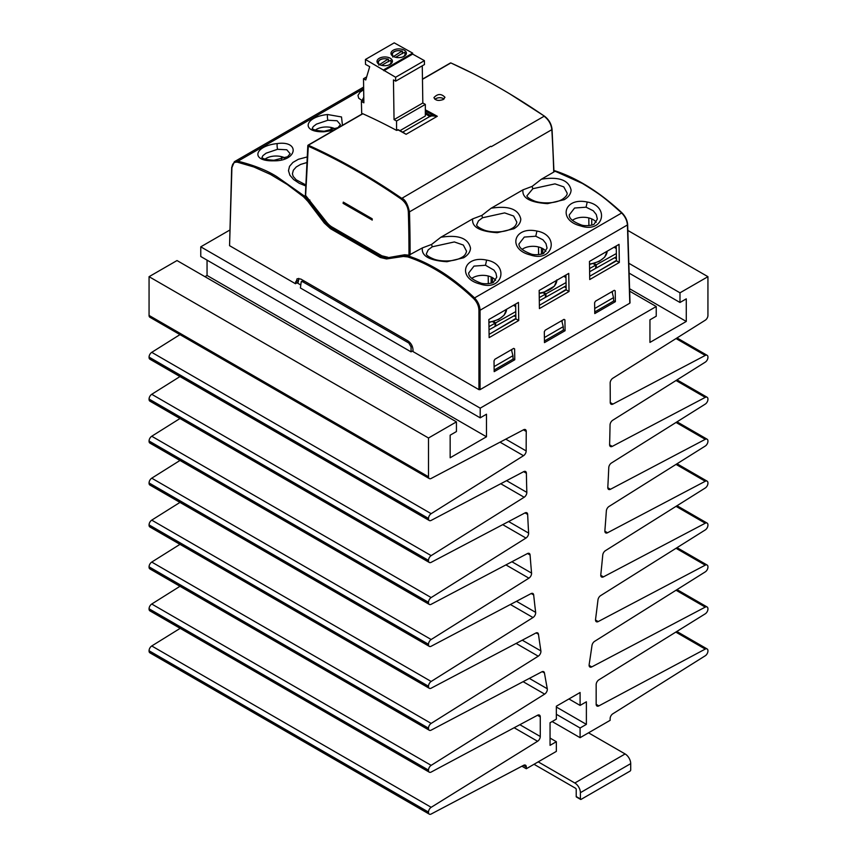 <?xml version="1.0" encoding="UTF-8"?>
<svg xmlns="http://www.w3.org/2000/svg" width="857" height="857" viewBox="0 0 857 857"><rect width="100%" height="100%" fill="white"/><g stroke="black" fill="none" stroke-linecap="round" stroke-linejoin="round"><path stroke-width="1.29" d="M676.034 590.237L705.257 607.11A3.953 2.282 -60 0 1 707.111 606.981A3.953 2.282 -60 0 1 707.936 608.791L707.936 609.048A3.953 2.282 -60 0 1 705.247 613.826L598.85 679.858A3.953 2.282 -60 0 0 596.161 684.636L596.161 704.229A3.953 2.282 -60 0 0 596.975 706.039A3.953 2.282 -60 0 0 598.85 705.9L705.247 649.081A3.953 2.282 -60 0 1 707.111 648.942A3.953 2.282 -60 0 1 707.936 650.752L707.936 651.009A3.953 2.282 -60 0 1 705.257 655.776L612.809 713.817A3.953 2.282 -60 0 0 610.13 718.584L610.13 720.341L580.093 737.684L580.093 728L586.381 724.369L586.381 701.787L580.093 705.418L580.093 692.51L556.343 706.222L556.343 719.13L550.055 722.751L550.055 745.344L556.343 741.712L556.343 751.396L526.305 768.74L521.913 766.201M588.513 732.821L625.117 753.956A7.906 4.564 -120 0 1 630.709 763.63L630.709 769.929A0.986 0.568 120 0 1 630.002 771.139L581.1 799.367A0.986 0.568 120 0 1 580.403 798.96L580.403 792.671A7.906 4.564 -120 0 0 574.822 782.998L625.117 753.956M538.207 761.862L574.822 782.998M534.018 764.283L575.518 788.236A0.986 0.568 -120 0 1 576.215 789.447L576.215 796.549L580.403 798.96M576.911 796.946A0.986 0.568 -60 0 1 576.215 796.549M513.472 305.306L515.678 306.613M515.807 314.819L495.667 326.11L495.1 325.767M492.679 321.761L495.1 323.196L495.1 326.431L489.015 329.838M493.428 321.546L495.667 322.885L495.667 326.11M515.764 311.616L495.667 322.885M495.1 323.196L488.972 326.635M488.319 283.721L488.201 275.997M491.147 276.993L491.147 283.174M563.767 276.265L565.984 277.572M566.102 285.777L545.973 297.068L545.406 296.736M556.879 279.864L554.415 286.163L542.974 292.719L545.406 294.165L545.406 297.39L539.321 300.796M543.724 292.505L545.973 293.844L545.973 297.068M566.059 282.574L545.973 293.844M545.406 294.165L539.267 297.604M538.614 254.679L538.496 246.955M541.442 247.952L541.442 254.133M614.073 247.223L616.279 248.541M616.408 256.736L596.268 268.027L595.701 267.695M593.269 263.677L595.701 265.124L595.701 268.348L589.616 271.765M594.019 263.463L596.268 264.802L596.268 268.027M616.354 253.543L596.268 264.802M595.701 265.124L589.562 268.562M588.909 225.637L588.791 217.914M591.748 218.91L591.748 225.102M545.523 301.76L566.156 289.42M566.134 287.802L564.313 286.784M425.329 104.393L396.545 121.008L394.049 119.616L422.822 103.001L425.329 104.393L425.329 116.016L399.973 130.66M422.265 65.818L422.822 103.001M363.829 99.99L361.365 101.415L363.871 102.808L363.507 78.726L365.746 79.969L369.699 66.685L365.51 64.35L365.436 59.465L395.623 77.259L395.688 81.158L393.449 79.915L394.049 119.616M395.688 81.158L424.461 64.543L424.408 60.643L395.623 77.259M383.893 70.713L412.667 54.098L424.408 60.643M383.872 69.738L412.656 53.123L412.667 54.098M365.436 59.465L394.22 42.85L412.656 53.123M379.265 58.297A7.702 4.371 179.1 0 1 387.632 57.258A7.702 4.371 179.1 0 1 392.42 61.222A7.702 4.371 179.1 0 1 384.782 65.7A7.702 4.371 179.1 0 1 377.005 61.447A7.702 4.371 179.1 0 1 379.265 58.297M393.234 50.231A7.702 4.371 179.1 0 1 401.601 49.192A7.702 4.371 179.1 0 1 406.389 53.155A7.702 4.371 179.1 0 1 398.751 57.633A7.702 4.371 179.1 0 1 390.985 53.38A7.702 4.371 179.1 0 1 393.234 50.231M402.704 53.616L401.901 51.12L392.699 57.044M402.49 51.388L401.901 51.12A6.31 3.578 -0.9 0 0 394.241 51.752A6.31 3.578 -0.9 0 0 393.267 56.112M395.602 57.301L404.14 52.373A6.31 3.578 -0.9 0 1 402.822 56.916M363.507 78.726L366.657 76.905M361.365 101.415L361.708 113.22L362.361 113.831M388.735 61.683L387.932 59.187L378.73 65.111M388.51 59.454L387.932 59.187A6.31 3.578 -0.9 0 0 380.272 59.819A6.31 3.578 -0.9 0 0 379.287 64.179M381.622 65.368L390.171 60.44A6.31 3.578 -0.9 0 1 388.853 64.982M362.64 113.713L362.832 113.756A645.375 372.613 60 0 1 396.555 130.382L398.291 130.018L397.734 129.707A645.278 366.003 -120.9 0 1 406.111 134.292L402.351 132.214M396.555 130.382L396.545 121.008M526.305 768.74L526.305 766.983A3.953 2.282 -60 0 0 525.48 765.172A3.953 2.282 -60 0 0 523.627 765.301L431.167 814.021A3.953 2.282 -60 0 1 429.314 814.15A3.953 2.282 -60 0 1 428.5 812.34L428.5 812.082A3.953 2.282 -60 0 1 431.189 807.305L537.585 741.273A3.953 2.282 -60 0 0 540.274 736.495L540.274 716.902A3.953 2.282 -60 0 0 539.449 715.092A3.953 2.282 -60 0 0 537.585 715.231L431.189 772.05A3.953 2.282 -60 0 1 429.314 772.189A3.953 2.282 -60 0 1 428.5 770.379L428.5 770.122A3.953 2.282 -60 0 1 431.167 765.355L544.656 694.106A3.953 2.282 -60 0 0 547.28 688.76A1622.687 936.862 120 0 1 544.452 672.959A3.953 2.282 -60 0 0 543.681 671.695A3.953 2.282 -60 0 0 541.817 671.824L431.167 730.132A3.953 2.282 -60 0 1 429.314 730.26A3.953 2.282 -60 0 1 428.5 728.45L428.5 728.171A3.953 2.282 -60 0 1 431.167 723.404L538.239 656.194A3.953 2.282 -60 0 0 540.885 650.934A1622.687 936.862 120 0 1 538.464 634.266A3.953 2.282 -60 0 0 537.671 632.916A3.953 2.282 -60 0 0 535.818 633.044L431.167 688.182A3.953 2.282 -60 0 1 429.314 688.31A3.953 2.282 -60 0 1 428.5 686.5L428.5 686.232A3.953 2.282 -60 0 1 431.167 681.465L532.99 617.543A3.953 2.282 -60 0 0 535.646 612.369A1622.687 936.862 120 0 1 533.675 594.94A3.953 2.282 -60 0 0 532.883 593.494A3.953 2.282 -60 0 0 531.029 593.622L431.167 646.242A3.953 2.282 -60 0 1 429.314 646.371A3.953 2.282 -60 0 1 428.5 644.56L428.5 644.282A3.953 2.282 -60 0 1 431.167 639.515L528.898 578.164A3.953 2.282 -60 0 0 531.565 573.097A1622.687 936.862 120 0 1 530.087 554.993A3.953 2.282 -60 0 0 529.272 553.451A3.953 2.282 -60 0 0 527.419 553.579L431.167 604.292A3.953 2.282 -60 0 1 429.314 604.421A3.953 2.282 -60 0 1 428.5 602.61L428.5 602.332A3.953 2.282 -60 0 1 431.167 597.565L525.962 538.067A3.953 2.282 -60 0 0 528.63 533.097A1622.687 936.862 120 0 1 527.655 514.425A3.953 2.282 -60 0 0 526.841 512.786A3.953 2.282 -60 0 0 524.987 512.914L431.167 562.342A3.953 2.282 -60 0 1 429.314 562.471A3.953 2.282 -60 0 1 428.5 560.66L428.5 560.392A3.953 2.282 -60 0 1 431.167 555.625L524.163 497.253A3.953 2.282 -60 0 0 526.83 492.379A1622.687 936.862 120 0 1 526.391 473.257A3.953 2.282 -60 0 0 525.566 471.511A3.953 2.282 -60 0 0 523.713 471.639L431.167 520.403A3.953 2.282 -60 0 1 429.314 520.531L149.889 359.201A3.953 2.282 -60 0 1 149.064 357.39L149.064 357.112A3.953 2.282 -60 0 1 151.743 352.345L179.97 334.626M429.314 520.531A3.953 2.282 -60 0 1 428.5 518.721L428.5 518.442A3.953 2.282 -60 0 1 431.167 513.675L523.509 455.71A3.953 2.282 -60 0 0 526.177 450.943L505.759 439.148M429.314 562.471L149.889 401.14A3.953 2.282 -60 0 1 149.064 399.341L149.064 399.062A3.953 2.282 -60 0 1 151.743 394.295L179.97 376.566M429.314 604.421L149.889 443.09A3.953 2.282 -60 0 1 149.064 441.28L149.064 441.001A3.953 2.282 -60 0 1 151.743 436.245L179.97 418.516M429.314 646.371L149.889 485.041A3.953 2.282 -60 0 1 149.064 483.23L149.064 482.952A3.953 2.282 -60 0 1 151.743 478.185L179.97 460.466M429.314 688.31L149.889 526.98A3.953 2.282 -60 0 1 149.064 525.17L149.064 524.902A3.953 2.282 -60 0 1 151.743 520.135L179.97 502.406M429.314 730.26L149.889 568.93A3.953 2.282 -60 0 1 149.064 567.12L149.064 566.841A3.953 2.282 -60 0 1 151.743 562.074L179.97 544.356M429.314 772.189L149.889 610.859A3.953 2.282 -60 0 1 149.064 609.048L149.064 608.791A3.953 2.282 -60 0 1 151.743 604.024L179.97 586.295M429.314 814.15L149.889 652.82A3.953 2.282 -60 0 1 149.064 651.009L149.064 650.752A3.953 2.282 -60 0 1 151.753 645.974L180.174 628.342M676.034 548.287L705.257 565.159L598.186 621.582A3.953 2.282 -60 0 1 596.333 621.711A3.953 2.282 -60 0 1 595.551 619.365A1622.687 936.862 120 0 0 597.972 599.911A3.953 2.282 -60 0 1 600.607 595.636L705.257 529.937A3.953 2.282 -60 0 0 707.936 525.17L707.936 524.902A3.953 2.282 -60 0 0 707.111 523.091A3.953 2.282 -60 0 0 705.257 523.22L603.435 576.868A3.953 2.282 -60 0 1 601.582 576.997A3.953 2.282 -60 0 1 600.789 574.768A1622.687 936.862 120 0 0 602.75 555.068A3.953 2.282 -60 0 1 605.406 550.676L705.257 487.997A3.953 2.282 -60 0 0 707.936 483.23L707.936 482.952A3.953 2.282 -60 0 0 707.111 481.141A3.953 2.282 -60 0 0 705.257 481.27L607.527 532.765A3.953 2.282 -60 0 1 605.674 532.893A3.953 2.282 -60 0 1 604.871 530.772A1622.687 936.862 120 0 0 606.349 510.965A3.953 2.282 -60 0 1 609.006 506.466L705.257 446.047A3.953 2.282 -60 0 0 707.936 441.28L707.936 441.001A3.953 2.282 -60 0 0 707.111 439.202A3.953 2.282 -60 0 0 705.257 439.33L610.473 489.272A3.953 2.282 -60 0 1 608.62 489.401A3.953 2.282 -60 0 1 607.806 487.376A1622.687 936.862 120 0 0 608.77 467.601A3.953 2.282 -60 0 1 611.448 462.994L705.257 404.108A3.953 2.282 -60 0 0 707.936 399.341L707.936 399.062A3.953 2.282 -60 0 0 707.111 397.252A3.953 2.282 -60 0 0 705.257 397.38L612.273 446.379A3.953 2.282 -60 0 1 610.42 446.508A3.953 2.282 -60 0 1 609.606 444.59A1622.687 936.862 120 0 0 610.045 424.954A3.953 2.282 -60 0 1 612.723 420.251L705.257 362.157A3.953 2.282 -60 0 0 707.936 357.39L707.936 357.112A3.953 2.282 -60 0 0 707.111 355.301A3.953 2.282 -60 0 0 705.257 355.43L612.926 404.086A3.953 2.282 -60 0 1 611.073 404.215A3.953 2.282 -60 0 1 610.248 402.404A1622.687 936.862 120 0 0 610.163 383.036A3.953 2.282 -60 0 1 612.841 378.226L705.257 320.207A3.953 2.282 -60 0 0 707.936 315.44L707.936 276.682L679.987 292.815L679.987 302.489L686.275 298.857L686.275 321.45L649.949 342.414L649.949 319.832L656.237 316.201L656.237 306.527L629.67 291.187M705.257 607.11L591.769 666.907A3.953 2.282 -60 0 1 589.916 667.035A3.953 2.282 -60 0 1 589.155 664.582A1622.687 936.862 120 0 0 591.983 645.514A3.953 2.282 -60 0 1 594.608 641.347L705.257 571.887A3.953 2.282 -60 0 0 707.936 567.12L707.936 566.841A3.953 2.282 -60 0 0 707.111 565.031A3.953 2.282 -60 0 0 705.257 565.159M428.5 476.771L149.064 315.44L149.064 276.682L428.5 438.002L428.5 476.771A3.953 2.282 120 0 0 429.314 478.581A3.953 2.282 120 0 0 431.167 478.452L523.595 429.753A3.953 2.282 -60 0 1 525.448 429.625A3.953 2.282 -60 0 1 526.262 431.478A1622.687 936.862 120 0 0 526.177 450.943M149.064 315.44A3.953 2.282 120 0 0 149.889 317.251L429.314 478.581M149.064 276.682L177.013 260.549L456.438 421.869L456.438 431.553L450.161 435.185L450.161 457.767L486.487 436.791L207.051 275.472L204.952 276.682M207.051 260.142L207.051 275.472M656.237 306.527L480.199 408.157L200.763 246.827L200.763 256.511L480.199 417.841L486.487 414.21L486.487 436.791M200.763 246.827L229.783 230.072M480.199 408.157L480.199 417.841M428.5 438.002L456.438 421.869M556.343 741.712L550.055 738.081M580.093 705.418L568.919 698.958M586.381 724.369L556.343 707.025M580.093 728L556.343 714.288M580.093 737.684L552.144 721.551M627.827 230.437L707.936 276.682M679.987 292.815L628.824 263.27M679.987 302.489L629.124 273.126M686.275 321.45L629.595 288.723M494.157 370.031L513.054 359.126L512.947 355.709L494.103 366.592M514.436 315.59L515.828 316.394M511.425 349.71L512.947 355.709M411.06 346.892L408.864 343.046L302.821 281.824L301.236 281.674L300.4 287.973L411.06 351.863L411.06 346.892L412.238 346.207M411.06 351.863L413.02 350.727M297.047 282.81L300.496 284.803M544.452 340.99L563.349 330.084L563.242 326.667L544.399 337.551M564.731 286.549L566.134 287.352M561.721 320.668L563.242 326.667M594.747 311.948L613.644 301.043L613.537 297.625L594.694 308.509M615.026 257.507L616.429 258.321M612.016 291.626L613.537 297.625M343.314 202.113L343.089 203.334L372.249 220.056L372.152 218.76L343.314 202.113M372.152 218.76L372.152 220.11M562.16 199.435C565.727 196.992 567.388 194.903 567.152 193.136L563.777 186.88L554.982 183.869L532.872 188.701L526.98 195.75C526.969 195.428 525.769 197.346 534.029 200.849C539.856 203.388 554.072 204.202 562.16 199.435L564.249 199.692L547.548 203.645C530.022 202.488 521.827 197.892 522.984 189.836L491.136 208.23C508.662 205.487 518.549 209.108 520.799 219.092C520.638 222.831 518.335 226.055 513.911 228.755L497.253 232.686C479.727 231.529 471.532 226.923 472.689 218.878L440.83 237.271C458.366 234.529 468.254 238.15 470.504 248.134C470.332 251.872 468.04 255.097 463.616 257.786L446.958 261.717C429.421 260.571 421.237 255.964 422.383 247.919L408.971 255.172A1309.764 769.275 -119.1 0 0 408.339 211.893C407.868 206.666 405.543 202.423 401.365 199.178C370.299 177.763 339.19 160.066 308.027 146.097L307.942 145.326A0.793 0.793 0 0 0 307.802 145.733L305.392 195.075M522.984 189.836L532.143 186.387L541.431 179.188C558.957 176.456 568.844 180.077 571.094 190.05C570.933 193.778 568.652 196.992 564.249 199.692M513.911 228.755L511.833 228.498C514.564 227.169 516.235 225.07 516.846 222.177L513.622 216.018L504.644 212.9L482.555 217.753M472.689 218.878L481.88 215.407L491.136 208.219M461.527 257.529C464.269 256.211 465.94 254.1 466.551 251.219L463.326 245.059L454.349 241.942L432.249 246.795L428.168 249.901L426.379 253.833C426.368 253.608 425.286 255.515 433.524 258.953C439.041 261.364 453.021 262.381 461.527 257.529L463.616 257.786M422.383 247.909L431.585 244.449L440.83 237.26M496.76 277.165L495.935 273.158L493.986 270.137L485.48 265.263L473.996 266.109L468.608 273.094C469.015 274.154 467.718 277.904 480.338 282.885L479.941 283.956C457.027 278.386 463.112 255.022 486.615 260.1C509.636 264.063 503.038 292.012 479.941 283.956M530.633 253.843C535.057 255.761 543.927 254.026 543.916 253.061L547.055 248.102L545.973 243.581L542.984 239.81L535.775 236.221L524.291 237.068L518.903 244.052C519.31 245.113 518.014 248.862 530.633 253.843L530.237 254.915C507.323 249.344 513.407 225.98 536.921 231.058C559.932 235.022 553.333 262.97 530.237 254.915M580.939 224.813C585.352 226.719 594.222 224.984 594.212 224.02L597.35 219.06L596.279 214.55L593.28 210.768L586.07 207.19L574.597 208.026L569.198 215.011C569.616 216.071 568.309 219.831 580.939 224.813L580.532 225.873C557.618 220.313 563.713 196.949 587.216 202.027C610.227 205.98 603.639 233.94 580.532 225.873M324.31 131.228A3.953 0.578 89 0 0 324.289 131.228L337.937 127.661L340.443 124.683L337.069 120.741L327.845 120.259L316.415 124.136L313.223 126.6L312.291 128.496M312.291 128.679L312.216 128.4C312.441 127.725 310.438 130.382 324.278 131.228A3.953 0.578 89 0 0 323.989 131.774C300.775 132.524 304.074 117.002 327.578 114.517L341.504 116.959L342.468 125.315M274.015 160.27A3.953 0.578 89 0 0 273.983 160.259L287.641 156.702L290.148 153.724L286.774 149.771L277.55 149.3L266.12 153.178L262.928 155.631L261.996 157.527M261.996 157.72L261.921 157.442C262.146 156.767 260.142 159.423 273.983 160.259A3.953 0.578 89 0 0 273.694 160.805C250.48 161.566 253.779 146.044 277.272 143.558C300.346 140.355 297.561 161.384 273.694 160.805M363.786 97.269L362.597 99.455M362.447 100.794L358.719 98.223L357.969 95.427L359.929 92.288L363.668 89.674M305.681 185.926L299.2 183.269L293.587 179.52L289.88 175.203L288.488 170.693L289.537 166.312L292.944 162.412L298.354 159.295L307.063 156.981M306.742 162.594L300.571 164.437L296.243 166.965L293.362 170.211L292.419 173.821L293.201 176.413L296.158 179.799L305.713 184.866M629.788 302.553L629.788 303.207L480.059 389.646L478.934 389.646L413.031 351.595L412.999 349.742C412.667 345.949 410.964 342.993 407.9 340.882L300.828 279.061L297.122 278.718L295.461 283.721L229.558 245.67L231.915 167.629C232.247 163.558 234.122 161.759 237.55 162.23L253.843 166.976L270.458 174.41L287.127 184.416L303.614 196.853L307.867 201.352L324.278 223.013L330.502 228.712L380.358 257.496L386.507 258.943L403.283 256.447L403.561 255.407L386.775 257.903A0.793 0.632 81.6 0 0 386.507 258.943M403.283 256.447L407.632 256.896A181.952 106.868 60.9 0 1 435.013 269.259A181.952 106.868 60.9 0 1 473.567 298.493C476.942 301.953 478.731 305.874 478.934 310.245L478.934 389.646M231.915 167.629L234.347 161.727L237.935 161.202C253.961 165.23 266.945 170.382 276.865 176.671L304.31 195.985A19.861 11.655 60.8 0 1 308.616 200.517L325.146 222.327L331.07 227.758L380.915 256.532L386.775 257.903L404.675 254.765M229.558 245.67L231.69 167.297M408.061 255.879A182.359 110.907 63.9 0 1 410.632 256.736L415.431 258.514A182.777 105.69 59.9 0 1 435.57 268.295C447.493 274.968 460.402 284.76 474.296 297.668C477.906 301.375 479.824 305.574 480.059 310.245L480.059 389.646M408.971 255.172L404.686 254.775L403.561 255.418A19.807 11.548 59.8 0 1 406.1 255.429A19.765 11.484 59.8 0 1 408.071 255.889L407.632 256.896M629.788 303.207L627.431 225.166C627.11 220.538 625.107 216.393 621.411 212.729C603.51 196.917 601.421 195.235 582.481 183.484L553.933 170.693M401.365 199.178L401.772 198.406C370.824 177.11 339.672 159.391 308.349 145.262L305.617 195.492L326.26 221.684A15.887 9.331 -119.1 0 0 332.184 227.105L381.911 255.815L387.889 257.261M309.859 200.024L308.616 200.517M305.617 195.492L305.617 194.7M298.793 278.375L298.268 282.103L295.461 283.721M489.133 337.626L488.865 319.511L518.453 302.425L518.731 320.539L489.133 337.626M539.428 308.584L539.16 290.469L568.748 273.383L569.027 291.498L539.428 308.584M589.734 279.543L589.466 261.428L619.043 244.352L619.322 262.456L589.734 279.543M614.308 290.309L615.208 290.834L615.38 301.675L594.769 313.576L594.608 302.725L595.486 301.171L614.308 290.309L615.208 290.834M564.002 319.35L564.913 319.875L565.084 330.716L544.474 342.618L544.313 331.766L545.191 330.213L564.002 319.35L564.913 319.875M513.707 348.381L514.618 348.906L514.778 359.758L494.178 371.649L494.018 360.808L494.896 359.254L513.707 348.381L514.618 348.906M541.431 179.188L553.729 172.086A1310.76 743.93 -120.9 0 0 551.822 129.675C551.19 124.158 548.609 119.659 544.077 116.209L544.591 116.477M408.339 211.893L409.464 211.872C407.771 204.298 405.275 199.756 401.976 198.246L490.74 146.268L491.318 146.665L544.291 116.134M544.281 116.091A645.375 372.613 -120 0 0 450.846 62.936L450.353 63.225M401.772 198.363A645.375 372.613 -120 0 0 308.338 145.219L307.845 145.529M495.614 280.357A13.905 8.024 -0 0 0 471.8 278.407M265.049 159.113A13.905 8.024 180 0 1 285.231 158.02M551.822 129.053L551.822 129.675L409.464 211.872A1310.728 769.361 60.9 0 1 410.085 255.011M515.646 304.053L515.871 318.879L489.09 334.348M518.731 320.539L515.871 318.879M511.79 349.495L511.822 351.274M514.778 359.758L513.043 358.751M596.204 222.284A13.905 8.024 -0 0 0 572.401 220.324M616.215 248.498L616.194 245.991M616.237 245.97L616.462 260.807L589.68 276.265M619.322 262.456L616.462 260.807M612.391 291.412L612.412 293.19M615.38 301.675L613.633 300.668M425.329 113.874L429.828 116.466L430.385 115.513A12.716 7.467 60.9 0 1 432.389 114.859L437.295 116.284L432.099 115.888A11.912 6.995 -120.1 0 0 430.332 116.445L430.332 116.445A11.912 6.995 -120.1 0 0 430.225 116.509L430.332 116.445M403.176 132.589L406.111 134.292L437.295 116.284A645.278 378.987 60.9 0 0 425.329 109.814M545.909 251.326A13.905 8.024 -0 0 0 522.095 249.366M315.344 130.082A13.905 8.024 180 0 1 335.526 128.978M565.941 275.011L566.166 289.848L539.385 305.306M569.027 291.498L566.166 289.848M562.085 320.454L562.117 322.232M565.084 330.716L563.338 329.709M308.027 146.097L307.877 145.551M284.492 157.667L284.492 158.331M334.787 128.636L334.787 129.289M444.119 98.93C441.034 97.195 437.927 97.28 434.81 99.208M331.091 130.414L331.113 127.457M333.705 130.371L323.989 131.774M472.303 278.825L472.293 278.064M443.348 99.487C438.484 101.158 435.356 100.526 433.942 97.612C437.616 93.627 441.291 93.52 444.954 97.28L443.348 99.487M481.88 215.407L482.523 217.774L478.463 220.86L476.685 224.791C476.663 224.566 475.592 226.473 483.83 229.922C489.336 232.322 503.316 233.34 511.822 228.498M495.228 330.802L515.86 318.45M515.839 316.844L514.007 315.826M595.829 272.719L616.462 260.378M616.429 258.771L614.608 257.743M331.809 130.243L331.766 127.607M281.503 159.284L281.471 156.649M580.403 792.671L630.709 763.63M492.518 277.679L492.475 282.692M542.77 253.651L542.813 248.637M556.868 280.25A23.707 13.691 180 0 1 554.94 285.274A23.707 13.691 180 0 1 543.134 292.28A23.707 13.691 180 0 1 539.203 293.094M391.617 54.698A7.102 4.028 -0.9 0 0 391.617 55.073L391.617 54.698C392.902 51.163 396.459 49.942 402.265 51.056M405.811 54.869A7.102 4.028 -0.9 0 0 405.79 54.484A7.102 4.028 -0.9 0 0 404.718 52.631M388.296 59.122C382.479 58.008 378.933 59.229 377.648 62.765A7.102 4.028 -0.9 0 0 377.648 63.139M391.831 62.936A7.102 4.028 -0.9 0 0 391.82 62.55A7.102 4.028 -0.9 0 0 390.749 60.697M149.064 357.39L428.5 518.721M431.167 555.625L151.743 394.295M428.5 560.392L149.064 399.062M149.064 399.341L428.5 560.66M431.167 597.565L151.743 436.245M428.5 602.332L149.064 441.001M149.064 441.28L428.5 602.61M431.167 639.515L151.743 478.185M428.5 644.282L149.064 482.952M149.064 483.23L428.5 644.56M431.167 681.465L151.743 520.135M428.5 686.232L149.064 524.902M149.064 525.17L428.5 686.5M431.167 723.404L151.743 562.074M428.5 728.171L149.064 566.841M149.064 567.12L428.5 728.45M431.167 765.355L151.743 604.024M428.5 770.122L149.064 608.791M149.064 609.048L428.5 770.379M431.189 807.305L151.753 645.974M428.5 812.082L149.064 650.752M428.5 812.34L149.064 651.009M431.167 513.675L151.743 352.345M428.5 518.442L149.064 357.112M595.519 620.039L598.186 621.582M600.768 575.326L603.435 576.868M604.86 531.222L607.527 532.765M607.806 487.729L610.473 489.272M609.606 444.837L612.273 446.379M610.259 402.544L612.926 404.086M526.262 431.478L523.434 429.839M526.391 473.257L523.648 471.671M527.655 514.425L525.009 512.904M530.087 554.993L527.526 553.526M533.675 594.94L531.222 593.526M538.464 634.266L536.107 632.905M544.452 672.959L542.192 671.652M547.28 688.76L529.347 678.401M523.124 681.679L544.656 694.106M540.885 650.934L522.267 640.179M516.118 643.425L538.239 656.194M535.646 612.369L516.46 601.293M510.397 604.496L532.99 617.543M531.565 573.097L511.908 561.753M505.93 564.902L528.898 578.164M528.63 533.097L508.619 521.538M502.716 524.645L525.962 538.067M526.83 492.379L506.562 480.67M500.756 483.734L524.163 497.253M500.038 442.169L523.509 455.71M589.102 665.364L591.769 666.907M705.247 649.081L675.809 632.091M598.85 705.9L596.161 704.347M676.034 506.348L705.257 523.22M676.034 464.398L705.257 481.27M676.034 422.447L705.257 439.33M676.034 380.508L705.257 397.38M676.034 338.558L705.257 355.43M540.274 736.495L519.845 724.701M540.274 716.902L537.478 715.284M537.585 741.273L514.146 727.743M526.305 766.983L523.509 765.365M304.214 281.021L302.821 281.824M409.86 342.468L408.864 343.046M532.797 188.754L532.143 186.387M432.228 246.805L431.585 244.449M485.48 265.263L486.615 260.1M535.775 236.221L536.921 231.058M586.07 207.19L587.216 202.027M327.845 120.259A3.953 0.782 -96 0 1 327.578 114.517M277.55 149.3A3.953 0.782 -96 0 1 277.272 143.558M363.657 88.625L237.935 161.202A0.793 0.568 101.8 0 0 237.55 162.23M305.456 195.31L303.614 196.853M380.229 257.421L381.911 255.815M332.184 227.105L330.502 228.712M324.278 223.013L326.26 221.684M308.724 200.656L307.867 201.352M630.024 302.864L627.667 224.823L480.059 310.245L478.934 310.245M621.796 212.911L473.567 298.493M380.358 257.496L380.915 256.532M555.079 171.014L555.764 171.379L553.954 171.657M409.239 255.215L408.071 255.889M295.547 281.932L298.354 280.314M425.329 112.588L430.385 115.513L429.828 116.466L402.694 132.139M432.099 115.888A0.793 0.621 84.7 0 0 432.389 114.859A644.485 378.526 -119.1 0 0 425.329 111.067M308.338 145.219L362.832 113.756M422.469 79.326L450.846 62.936A0.793 0.793 0 0 1 451.05 63.011L472.721 73.391M589.509 264.47L599.279 261.364L604.71 257.121L607.163 251.208A23.707 13.691 180 0 1 605.246 256.232A23.707 13.691 180 0 1 589.498 264.063M488.908 322.543L498.678 319.447L504.12 315.205L506.573 309.281A23.707 13.691 180 0 1 504.644 314.315A23.707 13.691 180 0 1 488.908 322.136M576.418 796.999L580.607 799.42M542.974 292.719L539.214 293.501M404.6 52.363L405.832 54.827M390.631 60.429L391.863 62.893M707.111 648.942L676.826 631.459M677.03 589.616L707.111 606.981M677.03 547.666L707.111 565.031M677.03 505.716L707.111 523.091M677.03 463.776L707.111 481.141M677.03 421.826L707.111 439.202M677.03 379.876L707.111 397.252M677.03 337.937L707.111 355.301M303.292 280.485L301.225 281.674M363.55 100.151L362.586 99.658M553.922 170.564L555.454 170.961C577.747 178.427 599.857 192.332 621.786 212.665C625.374 216.253 627.335 220.303 627.667 224.823M363.636 87.082L234.464 161.652M553.965 171.818L552.058 129.343C551.415 123.944 548.887 119.552 544.484 116.166L509.861 93.927M398.119 129.653L404.118 132.921M362.49 113.756L308.006 145.208M422.469 79.123L450.514 62.936M496.76 277.143L493.611 282.103C493.632 283.067 484.762 284.803 480.338 282.885"/></g></svg>
